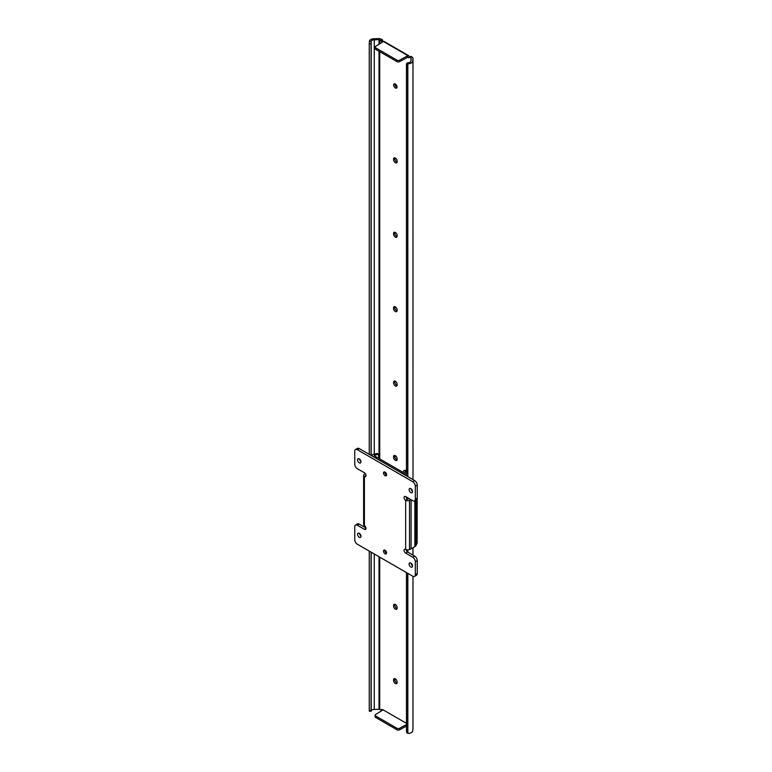 <?xml version="1.0" encoding="UTF-8"?>
<svg xmlns="http://www.w3.org/2000/svg" width="772" height="772" viewBox="0 0 772 772"><rect width="100%" height="100%" fill="white"/><g stroke="black" fill="none" stroke-linecap="round" stroke-linejoin="round"><path stroke-width="1.16" d="M393.633 84.997A2.413 1.39 -120 0 0 394.685 87.429A2.413 1.39 -120 0 0 396.547 88.076A2.413 1.39 -120 0 0 397.049 86.966A2.413 1.39 -120 0 0 395.997 84.534A2.413 1.39 -120 0 0 394.135 83.887A2.413 1.39 -120 0 0 393.633 84.997M394.965 83.839A2.413 1.39 -120 0 0 394.926 84.254A2.413 1.39 -120 0 0 397.011 87.381M406.516 731.296A1.824 1.486 -8.6 0 1 406.468 730.939L406.622 731.981A1.824 1.486 171.4 0 0 407.838 733.332L408.436 733.4A4.719 2.721 0 0 0 412.702 730.688A4.719 2.721 0 0 0 412.702 730.582L412.702 730.688M412.702 730.553L412.972 728.44A4.738 2.731 0 0 0 412.991 728.237A4.738 2.731 0 0 0 412.972 728.035M406.468 726.076L399.539 729.81A1.824 1.052 180 0 1 397.001 729.781L375.636 717.449A1.824 1.052 180 0 1 375.105 716.706L375.105 715.21A1.824 1.052 0 0 0 375.636 715.953L375.636 717.449M381.03 40.52L382.323 39.777L381.667 39.391A4.738 2.731 0 0 0 377.962 38.6L374.246 38.754A4.719 2.721 0 0 0 369.373 41.215L371.187 41.312A2.895 1.669 180 0 1 374.266 39.816L379.013 39.613A0.907 0.531 180 0 1 379.727 39.768L381.551 41.707A1.187 0.685 -120 0 0 382.015 42.383M410.878 60.949A2.895 1.669 180 0 1 410.878 61.065A2.895 1.669 180 0 1 408.282 62.725L408.436 63.777A4.719 2.721 0 0 0 412.702 61.065A4.719 2.721 0 0 0 412.702 60.959L412.972 58.817A4.738 2.731 0 0 0 412.991 58.614A4.738 2.731 0 0 0 411.601 56.674L410.936 56.298L409.652 57.041L410.955 57.794A0.907 0.531 180 0 1 411.225 58.209L410.878 61.181M407.838 733.332L407.838 573.364M407.838 552.163L407.838 549.867M407.838 498.905L407.838 497.843M407.838 476.642L407.838 63.873A1.824 1.486 171.4 0 0 406.622 65.34L406.468 64.288A1.824 1.486 -8.6 0 1 407.799 62.783L408.282 62.725M408.436 63.777L407.838 63.873M406.622 731.981L406.622 572.66M406.622 551.092L406.622 549.77M406.622 498.258L406.622 497.139M406.622 475.938L406.622 65.34M406.468 730.939L406.468 572.573M406.468 550.841L406.468 549.732M406.468 498.017L406.468 497.052M406.468 475.851L406.468 64.288M375.105 715.21A1.824 1.052 0 0 1 375.597 714.496L383.105 709.844L406.468 723.335M409.787 56.964A1.187 0.685 -120 0 1 409.179 56.395L408.629 55.613A1.37 0.791 120 0 0 408.591 55.594A1.37 0.791 120 0 0 407.905 55.661L383.423 41.524L375.597 46.359A1.824 1.052 0 0 0 375.105 47.073A1.824 1.052 0 0 0 375.636 47.816L397.001 60.158A1.824 1.052 0 0 0 399.539 60.177L399.539 61.673L407.587 57.331L407.587 56.221A1.187 0.685 -120 0 0 408.098 57.408A1.187 0.685 -120 0 0 409.015 57.726A1.187 0.685 -120 0 0 409.131 57.63L409.652 57.041M369.354 711.108L369.248 710.404L371.187 710.935A2.895 1.669 180 0 1 374.266 709.439L379.013 709.236A0.907 0.531 180 0 1 379.727 709.391L381.03 710.143L381.551 709.555A1.187 0.685 -120 0 1 381.667 709.458A1.187 0.685 -120 0 1 382.796 710.037M397.117 161.107A2.509 1.448 -120 0 0 396.017 158.588A2.509 1.448 -120 0 0 394.087 157.913A2.509 1.448 -120 0 0 393.575 159.061L393.575 159.659A2.509 1.448 -120 0 0 394.666 162.178A2.509 1.448 -120 0 0 396.596 162.853A2.509 1.448 -120 0 0 397.117 161.705L397.117 161.107M397.117 235.508A2.509 1.448 -120 0 0 396.017 232.99A2.509 1.448 -120 0 0 394.087 232.314A2.509 1.448 -120 0 0 393.575 233.462L393.575 234.061A2.509 1.448 -120 0 0 394.666 236.579A2.509 1.448 -120 0 0 396.596 237.255A2.509 1.448 -120 0 0 397.117 236.107L397.117 235.508M397.117 309.91A2.509 1.448 -120 0 0 396.017 307.391A2.509 1.448 -120 0 0 394.087 306.725A2.509 1.448 -120 0 0 393.575 307.864L393.575 308.462A2.509 1.448 -120 0 0 394.666 310.981A2.509 1.448 -120 0 0 396.596 311.656A2.509 1.448 -120 0 0 397.117 310.508L397.117 309.91M397.117 384.321A2.509 1.448 -120 0 0 396.017 381.793A2.509 1.448 -120 0 0 394.087 381.127A2.509 1.448 -120 0 0 393.575 382.275L393.575 382.864A2.509 1.448 -120 0 0 394.666 385.392A2.509 1.448 -120 0 0 396.596 386.058A2.509 1.448 -120 0 0 397.117 384.91L397.117 384.321M397.117 458.722A2.509 1.448 -120 0 0 396.017 456.194A2.509 1.448 -120 0 0 394.087 455.528A2.509 1.448 -120 0 0 393.575 456.677L393.575 457.265A2.509 1.448 -120 0 0 394.666 459.794A2.509 1.448 -120 0 0 396.596 460.459A2.509 1.448 -120 0 0 397.117 459.311L397.117 458.722M397.117 607.525A2.509 1.448 -120 0 0 396.017 605.007A2.509 1.448 -120 0 0 394.087 604.331A2.509 1.448 -120 0 0 393.575 605.48L393.575 606.078A2.509 1.448 -120 0 0 394.666 608.597A2.509 1.448 -120 0 0 396.596 609.272A2.509 1.448 -120 0 0 397.117 608.124L397.117 607.525M397.117 681.927A2.509 1.448 -120 0 0 396.017 679.408A2.509 1.448 -120 0 0 394.087 678.733A2.509 1.448 -120 0 0 393.575 679.881L393.575 680.479A2.509 1.448 -120 0 0 394.666 682.998A2.509 1.448 -120 0 0 396.596 683.674A2.509 1.448 -120 0 0 397.117 682.525L397.117 681.927M374.266 709.439L374.266 553.987M374.266 454.119L374.266 39.816M371.178 455.47L371.187 41.312L371.062 43.85L369.248 43.753L369.354 41.649M371.178 711.157L371.178 552.202M371.062 710.501L371.062 552.134M371.062 455.403L371.062 43.85M369.248 710.404L369.248 551.083M369.248 454.361L369.248 43.753M394.917 157.855A2.509 1.448 -120 0 0 394.859 158.318L394.859 158.916A2.509 1.448 -120 0 0 397.059 162.168M394.917 232.256A2.509 1.448 -120 0 0 394.859 232.719L394.859 233.318A2.509 1.448 -120 0 0 397.059 236.57M394.917 306.658A2.509 1.448 -120 0 0 394.859 307.121L394.859 307.719A2.509 1.448 -120 0 0 397.059 310.971M394.917 381.059A2.509 1.448 -120 0 0 394.859 381.522L394.859 382.121A2.509 1.448 -120 0 0 397.059 385.382M394.917 455.461A2.509 1.448 -120 0 0 394.859 455.934L394.859 456.522A2.509 1.448 -120 0 0 397.059 459.784M394.917 604.273A2.509 1.448 -120 0 0 394.859 604.737L394.859 605.335A2.509 1.448 -120 0 0 397.059 608.587M394.917 678.675A2.509 1.448 -120 0 0 394.859 679.138L394.859 679.736A2.509 1.448 -120 0 0 397.059 682.988M382.323 39.777L382.844 40.955A1.187 0.685 -120 0 0 383.279 41.611M382.188 709.478L381.03 710.143M407.905 55.661L407.587 56.221L408.629 55.613M399.539 60.177L407.587 55.845M382.844 40.955L381.551 41.707M383.423 41.524A1.37 0.791 -60 0 1 384.109 41.456A1.37 0.791 -60 0 1 384.147 41.485M375.636 47.816L375.636 49.312L397.001 61.644L397.001 60.158M399.539 61.673A1.824 1.052 180 0 1 397.001 61.644M375.636 49.312A1.824 1.052 180 0 1 375.105 48.568L375.105 47.073M397.001 729.781L397.001 728.295L375.636 715.953M406.468 724.59L399.539 728.314L399.539 729.81M397.001 728.295A1.824 1.052 0 0 0 399.539 728.314M375.607 453.868A2.895 1.669 180 0 1 374.314 454.119A2.364 1.361 0 0 0 372.162 455.48A2.364 1.361 0 0 0 372.847 456.435L401.083 472.744A2.364 1.361 0 0 0 403.563 473.053A2.364 1.361 0 0 0 405.107 471.895A2.895 1.669 180 0 1 405.541 471.152L404.229 470.389A4.719 2.721 0 0 0 403.293 471.798L402.376 471.991L374.14 455.692L374.478 455.162A4.719 2.721 0 0 0 376.919 454.621L375.607 453.868L376.958 453.415M404.229 470.389L406.468 470.447M406.468 470.814L405.541 471.152M378.762 458.365L378.473 454.283L376.919 454.621M385.035 472.107A2.191 1.264 -120 0 0 383.945 472.001A2.191 1.264 -120 0 0 383.607 473.747A2.191 1.264 -120 0 0 385.035 475.677A2.191 1.264 -120 0 0 386.125 475.784A2.191 1.264 -120 0 0 386.463 474.027A2.191 1.264 -120 0 0 385.035 472.107M384.794 471.991A2.191 1.264 -120 0 0 386.318 474.934A2.191 1.264 -120 0 0 386.56 475.05M385.035 550.224A2.191 1.264 -120 0 0 383.945 550.118A2.191 1.264 -120 0 0 383.607 551.874A2.191 1.264 -120 0 0 385.035 553.794A2.191 1.264 -120 0 0 386.125 553.91A2.191 1.264 -120 0 0 386.463 552.154A2.191 1.264 -120 0 0 385.035 550.224M384.794 550.108A2.191 1.264 -120 0 0 386.318 553.051A2.191 1.264 -120 0 0 386.56 553.167M410.81 563.058A2.413 1.39 -120 0 0 409.604 562.942A2.413 1.39 -120 0 0 409.228 564.882A2.413 1.39 -120 0 0 410.81 567.005A2.413 1.39 -120 0 0 412.016 567.121A2.413 1.39 -120 0 0 412.383 565.191A2.413 1.39 -120 0 0 410.81 563.058M411.051 563.222A2.413 1.39 -120 0 0 412.499 565.731M410.81 488.657A2.413 1.39 -120 0 0 409.604 488.541A2.413 1.39 -120 0 0 409.228 490.471A2.413 1.39 -120 0 0 410.81 492.604A2.413 1.39 -120 0 0 412.016 492.719A2.413 1.39 -120 0 0 412.383 490.789A2.413 1.39 -120 0 0 410.81 488.657M411.051 488.821A2.413 1.39 -120 0 0 412.499 491.33M359.26 533.298A2.413 1.39 -120 0 0 358.054 533.182A2.413 1.39 -120 0 0 357.687 535.112A2.413 1.39 -120 0 0 359.26 537.244A2.413 1.39 -120 0 0 360.466 537.36A2.413 1.39 -120 0 0 360.833 535.43A2.413 1.39 -120 0 0 359.26 533.298M359.501 533.462A2.413 1.39 -120 0 0 360.949 535.971M359.26 458.896A2.413 1.39 -120 0 0 358.054 458.78A2.413 1.39 -120 0 0 357.687 460.71A2.413 1.39 -120 0 0 359.26 462.843A2.413 1.39 -120 0 0 360.466 462.959A2.413 1.39 -120 0 0 360.833 461.029A2.413 1.39 -120 0 0 359.26 458.896M359.501 459.06A2.413 1.39 -120 0 0 360.949 461.569M414.564 500.854L416.494 499.735A3.648 2.104 -120 0 0 417.247 498.075L417.247 485.048A3.648 2.104 -120 0 0 414.67 480.589L359.26 448.59A3.648 2.104 -120 0 0 357.436 448.416L355.506 449.526A3.648 2.104 -120 0 0 354.753 451.195L354.753 464.223A3.648 2.104 -120 0 0 357.33 468.681L364.413 472.773A2.277 1.312 60 0 1 365.899 474.78A2.277 1.312 60 0 1 365.552 476.604A2.277 1.312 60 0 1 364.413 476.498L364.413 525.597A2.277 1.312 60 0 1 365.899 527.604A2.277 1.312 60 0 1 365.552 529.438A2.277 1.312 60 0 1 364.413 529.322L357.33 525.23A3.648 2.104 -120 0 0 355.506 525.047A3.648 2.104 -120 0 0 354.753 526.716L354.753 539.734A3.648 2.104 -120 0 0 357.33 544.202L412.74 576.192A3.648 2.104 -120 0 0 414.564 576.375A3.648 2.104 -120 0 0 415.317 574.706L415.317 561.688A3.648 2.104 -120 0 0 412.74 557.22L405.657 553.128A2.277 1.312 60 0 1 404.161 551.121A2.277 1.312 60 0 1 404.509 549.297A2.277 1.312 60 0 1 405.657 549.413L405.657 500.304A2.277 1.312 60 0 1 404.161 498.297A2.277 1.312 60 0 1 404.509 496.473A2.277 1.312 60 0 1 405.657 496.579L412.74 500.671A3.648 2.104 -120 0 0 414.564 500.854A3.648 2.104 -120 0 0 415.317 499.185L415.317 486.167A3.648 2.104 -120 0 0 412.74 481.699L357.33 449.709A3.648 2.104 -120 0 0 355.506 449.526M405.657 549.413A2.731 1.583 180 0 0 409.517 549.413L409.517 500.304A2.731 1.583 -0 0 1 405.657 500.304L407.587 499.185A2.277 1.312 60 0 1 406.004 496.792M414.564 576.375L416.494 575.256A3.648 2.104 -120 0 0 417.247 573.586L417.247 560.568A3.648 2.104 -120 0 0 414.67 556.101L407.587 552.009A2.277 1.312 60 0 1 406.004 549.577M365.996 528L359.26 524.111A3.648 2.104 -120 0 0 357.436 523.927L355.506 525.047M411.08 548.824A4.555 2.634 -0 0 1 409.517 549.413L409.517 500.304A4.555 2.634 -0 0 0 411.08 499.716L411.08 548.824L414.853 546.644A4.555 2.634 -0 0 0 416.031 545.457L417.141 543.083L417.141 498.876M409.141 498.596L409.141 498.596A1.824 1.052 180 0 1 407.085 498.808M364.413 525.597A2.731 1.583 180 0 1 363.612 524.487L363.612 475.378A2.731 1.583 -0 0 0 364.413 476.498L366.024 475.562M365.224 473.497A4.555 2.634 -0 0 0 364.413 474.259L364.413 474.259A2.731 1.583 -0 0 0 363.612 475.378M410.955 60.274L410.955 57.794M379.727 709.391L379.727 557.133M379.727 458.925L379.727 51.666M379.727 43.801L379.727 39.768M379.013 709.236L379.013 556.718M379.013 458.51L379.013 51.261M379.013 44.245L379.013 39.613M412.972 728.44L412.972 576.317M412.972 555.126L412.972 547.724L412.991 555.136M412.991 58.614L412.991 479.615L412.972 58.817M394.859 679.138L393.575 679.881M394.859 679.736L393.575 680.479M394.859 604.737L393.575 605.48M394.859 605.335L393.575 606.078M394.859 455.934L393.575 456.677M394.859 456.522L393.575 457.265M394.859 381.522L393.575 382.275M394.859 382.121L393.575 382.864M394.859 307.121L393.575 307.864M394.859 307.719L393.575 308.462M394.859 232.719L393.575 233.462M394.859 233.318L393.575 234.061M394.859 158.318L393.575 159.061M394.859 158.916L393.575 159.659M405.107 475.06L405.107 471.895M374.478 455.885L374.478 455.162M359.26 448.59L357.33 449.709M414.67 480.589L412.74 481.699M417.247 485.048L415.317 486.167M417.247 498.075L415.317 499.185M407.587 552.009L405.657 553.128M414.67 556.101L412.74 557.22M417.247 560.568L415.317 561.688M417.247 573.586L415.317 574.706M359.26 524.111L357.33 525.23M366.024 528.386L364.413 529.322M416.031 545.457L416.031 500.005M414.853 546.644L414.853 500.69M412.991 728.237L412.991 576.327M408.591 55.594L384.109 41.456M406.632 732.165L406.477 731.113M371.129 711.273L369.315 711.176M372.162 456.04L372.162 455.48M378.473 454.283L376.948 453.405"/></g></svg>
